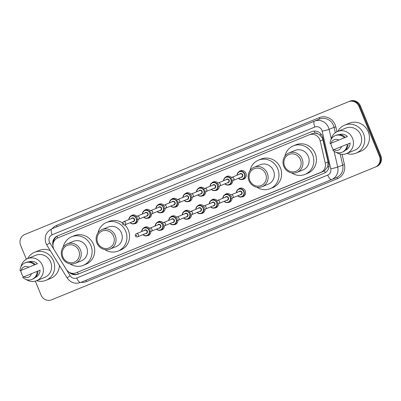 <?xml version="1.0" encoding="UTF-8"?>
<svg xmlns="http://www.w3.org/2000/svg" width="401" height="401" viewBox="0 0 401 401"><rect width="100%" height="100%" fill="white"/><g stroke="black" fill="none" stroke-linecap="round" stroke-linejoin="round"><path stroke-width="0.6" d="M238.294 189.227A4.486 4.221 67.7 0 1 239.618 188.34A4.486 4.221 67.7 0 1 245.222 190.891A4.486 4.221 67.7 0 1 243.021 196.64A4.486 4.221 67.7 0 1 241.457 196.936M232.049 198.094A4.486 4.221 67.7 0 1 229.492 202.189A4.486 4.221 67.7 0 1 227.933 202.485M218.525 203.643A4.486 4.221 67.7 0 1 215.969 207.733A4.486 4.221 67.7 0 1 214.41 208.034M205.001 209.187A4.486 4.221 67.7 0 1 202.44 213.282A4.486 4.221 67.7 0 1 200.881 213.578M191.472 214.735A4.486 4.221 67.7 0 1 188.916 218.831A4.486 4.221 67.7 0 1 187.357 219.126M177.949 220.284A4.486 4.221 67.7 0 1 175.392 224.375A4.486 4.221 67.7 0 1 173.828 224.675M164.42 225.828A4.486 4.221 67.7 0 1 161.864 229.923A4.486 4.221 67.7 0 1 160.305 230.224M150.896 231.377A4.486 4.221 67.7 0 1 148.34 235.472A4.486 4.221 67.7 0 1 146.781 235.768M232.77 180.59A4.486 4.221 67.7 0 1 230.214 184.686A4.486 4.221 67.7 0 1 228.655 184.981M219.247 186.139A4.486 4.221 67.7 0 1 216.69 190.229A4.486 4.221 67.7 0 1 215.126 190.53M205.723 191.683A4.486 4.221 67.7 0 1 203.162 195.778A4.486 4.221 67.7 0 1 201.603 196.079M192.194 197.232A4.486 4.221 67.7 0 1 189.638 201.327A4.486 4.221 67.7 0 1 188.079 201.623M239.016 171.723A4.486 4.221 67.7 0 1 240.339 170.836A4.486 4.221 67.7 0 1 245.943 173.387A4.486 4.221 67.7 0 1 243.743 179.137A4.486 4.221 67.7 0 1 242.179 179.437M178.671 202.781A4.486 4.221 67.7 0 1 176.114 206.871A4.486 4.221 67.7 0 1 174.55 207.172M165.142 208.33A4.486 4.221 67.7 0 1 162.585 212.42A4.486 4.221 67.7 0 1 161.027 212.72M151.618 213.873A4.486 4.221 67.7 0 1 149.062 217.969A4.486 4.221 67.7 0 1 147.503 218.264M138.094 219.422A4.486 4.221 67.7 0 1 135.538 223.512A4.486 4.221 67.7 0 1 133.974 223.813M78.731 271.743L324.469 170.836L327.652 166.901L328.098 161.964L322.569 138.415L319.707 134.906L317.722 133.769A2.802 2.637 -112.3 0 0 314.825 133.107A8.411 2.832 -112.3 0 1 314.088 131.057M320.188 140.972A8.411 7.915 -112.3 0 0 319.747 139.573A8.411 7.915 -112.3 0 0 309.231 134.796L57.769 237.928A8.411 7.915 -112.3 0 0 54.3 250.018L66.255 269.352A8.411 7.915 -112.3 0 0 76.105 272.82L320.68 172.515A8.411 7.915 -112.3 0 0 325.256 163.127L320.188 140.972L323.031 139.804M314.825 133.107L314.695 133.162A8.411 7.915 67.7 0 1 317.722 133.769M314.695 133.162L311.863 133.718L60.401 236.851M311.863 133.718L309.231 134.796M323.306 171.438L320.68 172.515M224.771 194.771A4.486 4.221 67.7 0 1 226.089 193.889A4.486 4.221 67.7 0 1 230.786 195.006M211.242 200.32A4.486 4.221 67.7 0 1 212.565 199.437A4.486 4.221 67.7 0 1 217.257 200.555M197.718 205.868A4.486 4.221 67.7 0 1 199.036 204.981A4.486 4.221 67.7 0 1 203.733 206.104M184.194 211.412A4.486 4.221 67.7 0 1 185.513 210.53A4.486 4.221 67.7 0 1 190.209 211.648M170.666 216.961A4.486 4.221 67.7 0 1 171.989 216.079A4.486 4.221 67.7 0 1 176.681 217.197M157.142 222.51A4.486 4.221 67.7 0 1 158.46 221.623A4.486 4.221 67.7 0 1 163.157 222.745M143.613 228.054A4.486 4.221 67.7 0 1 144.936 227.172A4.486 4.221 67.7 0 1 149.633 228.289M225.492 177.267A4.486 4.221 67.7 0 1 226.811 176.385A4.486 4.221 67.7 0 1 231.507 177.503M211.964 182.816A4.486 4.221 67.7 0 1 213.287 181.934A4.486 4.221 67.7 0 1 217.979 183.051M198.44 188.365A4.486 4.221 67.7 0 1 199.758 187.483A4.486 4.221 67.7 0 1 204.455 188.6M184.916 193.909A4.486 4.221 67.7 0 1 186.234 193.026A4.486 4.221 67.7 0 1 190.931 194.144M171.387 199.457A4.486 4.221 67.7 0 1 172.711 198.575A4.486 4.221 67.7 0 1 177.402 199.693M157.864 205.006A4.486 4.221 67.7 0 1 159.182 204.124A4.486 4.221 67.7 0 1 163.879 205.242M144.335 210.55A4.486 4.221 67.7 0 1 145.658 209.668A4.486 4.221 67.7 0 1 150.355 210.786M130.811 216.099A4.486 4.221 67.7 0 1 132.135 215.217A4.486 4.221 67.7 0 1 136.826 216.334M69.313 272.319A8.411 7.915 -112.3 0 0 77.909 274.204L324.208 173.187A8.411 7.915 -112.3 0 0 328.785 163.798L322.835 137.764A8.411 7.915 -112.3 0 0 322.394 136.365A8.411 7.915 -112.3 0 0 311.878 131.593L57.483 235.928A8.411 7.915 -112.3 0 0 52.977 245.602M26.356 259.231L20.636 245.282A8.411 7.915 67.7 0 1 24.767 234.5L348.504 101.724A8.411 7.915 67.7 0 1 359.02 106.501L379.441 156.29A8.411 7.915 67.7 0 1 375.306 167.077L51.569 299.848A8.411 7.915 67.7 0 1 41.057 295.071L35.333 281.121M348.504 101.724L349.206 101.438A8.411 7.915 67.7 0 1 359.717 106.215L380.138 156.004A8.411 7.915 67.7 0 1 376.008 166.786L52.27 299.562M375.306 167.077L376.008 166.786A8.411 7.915 67.7 0 0 380.138 156.004L359.717 106.215A8.411 7.915 67.7 0 0 349.206 101.438L349.903 101.152A8.411 7.915 67.7 0 1 360.419 105.929L380.84 155.718A8.411 7.915 67.7 0 1 376.704 166.5L376.008 166.786M334.098 151.267L337.702 167.032A11.213 10.556 67.7 0 1 331.602 179.548L336.584 177.503A11.213 10.556 -112.3 0 0 342.685 164.986L340.183 154.049M49.849 242.836L70.165 275.703A5.604 5.278 -112.3 0 0 76.731 278.018L327.722 175.077A5.604 5.278 -112.3 0 0 330.775 168.821L322.163 131.152A5.604 5.278 -112.3 0 0 321.873 130.22A5.604 5.278 -112.3 0 0 314.86 127.037L52.16 234.775A5.604 5.278 -112.3 0 0 49.403 241.968A5.604 5.278 -112.3 0 0 49.849 242.836A5.604 0.326 -31.7 0 0 46.827 245.066L45.965 243.377C43.96 236.871 45.899 232.034 51.779 228.876L319.467 119.087A1.403 0.471 -112.3 0 0 319.371 117.613A12.611 11.875 67.7 0 1 335.141 124.776A12.611 11.875 67.7 0 1 335.807 126.871L336.93 131.794M327.722 175.077A5.604 1.89 67.7 0 0 331.602 179.548L80.611 282.484A5.604 1.89 67.7 0 1 76.731 278.018M53.388 242.715A8.411 7.915 67.7 0 1 58.18 235.638M78.606 273.918A8.411 7.915 67.7 0 1 71.388 273.151M337.697 131.453A15.138 14.251 67.7 0 1 344.604 125.137A15.138 14.251 67.7 0 1 363.532 133.733A15.138 14.251 67.7 0 1 356.093 153.142A15.138 14.251 67.7 0 1 346.735 153.498M344.604 125.137L349.326 123.202A15.138 14.251 67.7 0 1 368.253 131.799A15.138 14.251 67.7 0 1 360.815 151.207L356.093 153.142M333.547 149.819A11.91 11.213 67.7 0 1 331.757 146.766A11.91 11.213 67.7 0 1 330.885 143.337M331.071 139.513A11.91 11.213 67.7 0 1 337.612 131.488A11.91 11.213 67.7 0 1 352.509 138.255A11.91 11.213 67.7 0 1 346.654 153.533A11.91 11.213 67.7 0 1 336.359 152.41M337.612 131.488L345.827 128.119A11.91 11.213 67.7 0 1 360.725 134.886A11.91 11.213 67.7 0 1 354.87 150.159L346.654 153.533M341.502 146.555A5.604 5.278 67.7 0 1 333.883 149.678L347.156 144.235A8.967 8.446 67.7 0 1 342.038 152.24L342.915 151.884A8.967 8.446 67.7 0 0 348.033 143.879L350.118 143.022A8.411 7.915 67.7 0 1 345.421 150.25M342.038 152.24A8.967 8.446 67.7 0 1 332.775 150.134L333.883 149.678M331.221 143.197A5.604 5.278 67.7 0 1 338.845 140.069L330.113 143.653A8.967 8.446 67.7 0 1 335.231 135.643A8.967 8.446 67.7 0 1 344.499 137.754L347.461 136.535A8.411 7.915 67.7 0 0 339.04 134.691M338.845 140.069L344.499 137.754M335.231 135.643L336.108 135.287A8.967 8.446 67.7 0 1 345.371 137.393M284.59 166.109A9.108 8.576 67.7 0 1 289.066 154.43A9.108 8.576 67.7 0 1 300.459 159.603A9.108 8.576 67.7 0 1 295.978 171.282A9.108 8.576 67.7 0 1 284.59 166.109M283.803 166.43A10.511 9.895 67.7 0 1 288.971 152.951A10.511 9.895 67.7 0 1 302.113 158.921A10.511 9.895 67.7 0 1 296.946 172.4A10.511 9.895 67.7 0 1 283.803 166.43M296.946 172.4L303.156 169.854A10.511 9.895 -112.3 0 0 308.319 156.375A10.511 9.895 -112.3 0 0 295.176 150.405L288.971 152.951M284.86 156.23A15.413 14.511 67.7 0 1 293.316 145.869A15.413 14.511 67.7 0 1 312.595 154.626A15.413 14.511 67.7 0 1 305.016 174.395A15.413 14.511 67.7 0 1 291.717 172.956M293.316 145.869L295.938 144.791A15.413 14.511 67.7 0 1 315.216 153.548A15.413 14.511 67.7 0 1 307.637 173.317L305.016 174.395M249.773 180.39A9.108 8.576 67.7 0 1 254.249 168.706A9.108 8.576 67.7 0 1 265.642 173.879A9.108 8.576 67.7 0 1 261.161 185.563A9.108 8.576 67.7 0 1 249.773 180.39M248.991 180.711A10.511 9.895 67.7 0 1 254.154 167.232A10.511 9.895 67.7 0 1 267.302 173.202A10.511 9.895 67.7 0 1 262.134 186.681A10.511 9.895 67.7 0 1 248.991 180.711M262.134 186.681L268.339 184.134A10.511 9.895 -112.3 0 0 273.507 170.656A10.511 9.895 -112.3 0 0 260.364 164.686L254.154 167.232M250.044 170.505A15.413 14.511 67.7 0 1 258.5 160.149A15.413 14.511 67.7 0 1 277.778 168.901A15.413 14.511 67.7 0 1 270.199 188.67A15.413 14.511 67.7 0 1 256.906 187.237M258.5 160.149L261.121 159.072A15.413 14.511 67.7 0 1 280.399 167.829A15.413 14.511 67.7 0 1 272.82 187.598L270.199 188.67M97.719 242.75A9.108 8.576 67.7 0 1 102.195 231.066A9.108 8.576 67.7 0 1 113.588 236.244A9.108 8.576 67.7 0 1 109.112 247.923A9.108 8.576 67.7 0 1 97.719 242.75M96.937 243.071A10.511 9.895 67.7 0 1 102.105 229.593A10.511 9.895 67.7 0 1 115.247 235.562A10.511 9.895 67.7 0 1 110.08 249.041A10.511 9.895 67.7 0 1 96.937 243.071M110.08 249.041L116.285 246.495A10.511 9.895 -112.3 0 0 121.453 233.016A10.511 9.895 -112.3 0 0 108.31 227.046L102.105 229.593M97.989 232.866A15.413 14.511 67.7 0 1 106.445 222.51A15.413 14.511 67.7 0 1 125.724 231.267A15.413 14.511 67.7 0 1 118.145 251.036A15.413 14.511 67.7 0 1 104.851 249.597M106.445 222.51L109.072 221.432A15.413 14.511 67.7 0 1 122.505 222.966M124.821 224.881A15.413 14.511 67.7 0 1 128.35 230.189A15.413 14.511 67.7 0 1 120.771 249.958L118.145 251.036M62.902 257.031A9.108 8.576 67.7 0 1 67.383 245.347A9.108 8.576 67.7 0 1 78.771 250.52A9.108 8.576 67.7 0 1 74.295 262.204A9.108 8.576 67.7 0 1 62.902 257.031M62.12 257.352A10.511 9.895 67.7 0 1 67.288 243.873A10.511 9.895 67.7 0 1 80.431 249.843A10.511 9.895 67.7 0 1 75.263 263.322A10.511 9.895 67.7 0 1 62.12 257.352M75.263 263.322L81.468 260.775A10.511 9.895 -112.3 0 0 86.636 247.297A10.511 9.895 -112.3 0 0 73.493 241.327L67.288 243.873M63.178 247.146A15.413 14.511 67.7 0 1 71.634 236.785A15.413 14.511 67.7 0 1 90.912 245.542A15.413 14.511 67.7 0 1 83.333 265.312A15.413 14.511 67.7 0 1 70.035 263.878M71.634 236.785L74.255 235.713A15.413 14.511 67.7 0 1 93.533 244.47A15.413 14.511 67.7 0 1 85.954 264.239L83.333 265.312M27.634 258.62A15.138 14.251 67.7 0 1 34.541 252.304A15.138 14.251 67.7 0 1 53.468 260.901A15.138 14.251 67.7 0 1 46.03 280.309A15.138 14.251 67.7 0 1 36.671 280.665M34.541 252.304L39.263 250.364A15.138 14.251 67.7 0 1 50.28 250.65M23.479 276.986A11.91 11.213 67.7 0 1 21.694 273.933A11.91 11.213 67.7 0 1 20.822 270.5M21.007 266.68A11.91 11.213 67.7 0 1 27.549 258.655A11.91 11.213 67.7 0 1 42.446 265.422A11.91 11.213 67.7 0 1 36.586 280.695A11.91 11.213 67.7 0 1 26.296 279.577M27.549 258.655L35.764 255.287A11.91 11.213 67.7 0 1 50.661 262.048A11.91 11.213 67.7 0 1 44.807 277.327L36.586 280.695M37.965 271.046L37.093 271.402A8.967 8.446 67.7 0 1 31.975 279.407L32.847 279.051A8.967 8.446 67.7 0 0 37.965 271.046L40.055 270.189A8.411 7.915 67.7 0 1 35.358 277.417M31.438 273.723A5.604 5.278 67.7 0 1 23.814 276.845L37.433 271.261M31.975 279.407A8.967 8.446 67.7 0 1 22.707 277.302L23.814 276.845M21.158 270.364A5.604 5.278 67.7 0 1 28.782 267.236L20.05 270.82A8.967 8.446 67.7 0 1 25.168 262.81A8.967 8.446 67.7 0 1 34.436 264.921L37.398 263.703A8.411 7.915 67.7 0 0 28.977 261.858M59.383 265.372A15.138 14.251 67.7 0 1 50.747 278.374L46.03 280.309M28.782 267.236L34.436 264.921M25.168 262.81L26.04 262.454A8.967 8.446 67.7 0 1 35.308 264.56M325.326 172.615A8.411 2.832 -112.3 0 1 324.469 170.836M327.652 166.901A8.411 0.491 -12.9 0 0 328.965 166.605M78.38 274.003A8.411 2.832 -112.3 0 1 77.523 272.239M319.707 134.906A8.411 0.491 -12.9 0 0 321.376 134.53M57.644 237.983A8.411 2.832 -112.3 0 1 57.042 236.224M328.098 161.964L325.256 163.127M52.862 234.49L314.86 127.037A5.604 1.89 67.7 0 1 314.479 121.132A11.213 10.556 67.7 0 1 328.499 127.498A11.213 10.556 67.7 0 1 329.091 129.363L334.073 127.317A11.213 10.556 -112.3 0 0 333.487 125.458A11.213 10.556 -112.3 0 0 319.467 119.087M52.17 228.715A12.611 11.875 67.7 0 1 56.671 225.352L319.371 117.613M342.078 154.31L344.414 164.54A12.611 11.875 67.7 0 1 337.552 178.62L86.561 281.562A12.611 11.875 67.7 0 1 80.997 282.329M379.441 156.29L380.84 155.718M359.02 106.501L360.419 105.929M330.775 168.821A5.604 0.326 -12.9 0 0 337.702 167.032L344.414 164.54M322.163 131.152A5.604 0.326 -12.9 0 0 329.091 129.363L331.246 138.791M335.321 132.781L334.073 127.317L335.807 126.871M85.593 280.444A1.403 0.471 -112.3 0 1 86.561 281.562M336.584 177.503A1.403 0.471 -112.3 0 1 337.552 178.62M56.671 225.352A1.403 0.471 -112.3 0 1 56.767 226.831M46.827 245.066L67.147 277.933A5.604 0.326 -31.7 0 1 70.165 275.703M51.779 228.876A5.604 1.89 67.7 0 0 52.16 234.775M237.081 175.202A4.205 3.96 67.7 0 1 244.74 173.879A4.205 3.96 67.7 0 1 238.359 178.315M238.54 178.239A3.925 3.694 -112.3 0 0 244.41 174.014A3.925 3.694 -112.3 0 0 237.262 175.127M239.472 174.224A1.96 1.85 67.7 0 1 242.7 174.716A1.96 1.85 67.7 0 1 240.75 177.332M232.976 180.525L241.542 177.011A1.684 1.584 -112.3 0 0 242.369 174.851A1.684 1.584 -112.3 0 0 240.264 173.899L231.698 177.412A1.684 1.584 67.7 0 1 233.803 178.365A1.684 1.584 67.7 0 1 232.976 180.525C231.984 180.806 231.257 180.5 230.796 179.598C230.49 178.635 230.791 177.904 231.698 177.412M231.653 179.247A0.281 0.266 -112.3 0 0 232.004 179.407A0.281 0.266 -112.3 0 0 232.144 179.046A0.281 0.266 -112.3 0 0 231.793 178.886A0.281 0.266 -112.3 0 0 231.653 179.247M231.492 180.41A4.205 3.96 67.7 0 1 224.836 183.864M225.016 183.788A3.925 3.694 -112.3 0 0 231.036 180.014M225.948 179.768A1.96 1.85 67.7 0 1 229.171 180.265A1.96 1.85 67.7 0 1 227.222 182.881M219.447 186.069L228.014 182.555A1.684 1.584 -112.3 0 0 228.841 180.4A1.684 1.584 -112.3 0 0 226.74 179.442L218.174 182.956A1.684 1.584 67.7 0 1 220.274 183.914A1.684 1.584 67.7 0 1 219.447 186.069C218.455 186.355 217.728 186.044 217.272 185.147C216.966 184.184 217.267 183.452 218.174 182.956M218.129 184.796A0.281 0.266 -112.3 0 0 218.48 184.951A0.281 0.266 -112.3 0 0 218.615 184.595A0.281 0.266 -112.3 0 0 218.264 184.435A0.281 0.266 -112.3 0 0 218.129 184.796M223.557 180.751A4.205 3.96 67.7 0 1 230.72 178.535M230.675 179.137A3.925 3.694 -112.3 0 0 223.738 180.676M217.964 185.959A4.205 3.96 67.7 0 1 211.307 189.407M211.487 189.337A3.925 3.694 -112.3 0 0 217.512 185.558M212.42 185.317A1.96 1.85 67.7 0 1 215.648 185.813A1.96 1.85 67.7 0 1 213.698 188.43M205.924 191.618L214.49 188.104A1.684 1.584 -112.3 0 0 215.317 185.949A1.684 1.584 -112.3 0 0 213.212 184.991L204.645 188.505A1.684 1.584 67.7 0 1 206.751 189.462A1.684 1.584 67.7 0 1 205.924 191.618C204.931 191.904 204.204 191.593 203.743 190.696C203.442 189.728 203.743 189.001 204.645 188.505M204.605 190.34A0.281 0.266 -112.3 0 0 204.956 190.5A0.281 0.266 -112.3 0 0 205.091 190.139A0.281 0.266 -112.3 0 0 204.741 189.984A0.281 0.266 -112.3 0 0 204.605 190.34M210.034 186.295A4.205 3.96 67.7 0 1 217.197 184.079M217.152 184.681A3.925 3.694 -112.3 0 0 210.214 186.224M204.44 191.503A4.205 3.96 67.7 0 1 197.783 194.956M197.964 194.881A3.925 3.694 -112.3 0 0 203.984 191.107M198.896 190.866A1.96 1.85 67.7 0 1 202.124 191.357A1.96 1.85 67.7 0 1 200.169 193.979M192.395 197.167L200.966 193.653A1.684 1.584 -112.3 0 0 201.788 191.493A1.684 1.584 -112.3 0 0 199.688 190.54L191.122 194.054A1.684 1.584 67.7 0 1 193.222 195.006A1.684 1.584 67.7 0 1 192.395 197.167C191.407 197.447 190.681 197.142 190.219 196.239C189.914 195.277 190.214 194.55 191.122 194.054M191.076 195.888A0.281 0.266 -112.3 0 0 191.427 196.049A0.281 0.266 -112.3 0 0 191.568 195.688A0.281 0.266 -112.3 0 0 191.217 195.528A0.281 0.266 -112.3 0 0 191.076 195.888M196.505 191.843A4.205 3.96 67.7 0 1 203.668 189.628M203.628 190.229A3.925 3.694 -112.3 0 0 196.685 191.768M190.916 197.051A4.205 3.96 67.7 0 1 184.254 200.505M184.44 200.43A3.925 3.694 -112.3 0 0 190.46 196.655M185.367 196.41A1.96 1.85 67.7 0 1 188.595 196.906A1.96 1.85 67.7 0 1 186.645 199.523M178.871 202.711L187.437 199.197A1.684 1.584 -112.3 0 0 188.264 197.041A1.684 1.584 -112.3 0 0 186.164 196.089L177.593 199.598A1.684 1.584 67.7 0 1 179.698 200.555A1.684 1.584 67.7 0 1 178.871 202.711C177.879 202.996 177.152 202.685 176.691 201.788C176.39 200.826 176.691 200.094 177.593 199.598M177.553 201.437A0.281 0.266 -112.3 0 0 177.904 201.593A0.281 0.266 -112.3 0 0 178.039 201.237A0.281 0.266 -112.3 0 0 177.688 201.076A0.281 0.266 -112.3 0 0 177.553 201.437M182.981 197.392A4.205 3.96 67.7 0 1 190.144 195.177M190.099 195.778A3.925 3.694 -112.3 0 0 183.162 197.317M177.387 202.6A4.205 3.96 67.7 0 1 170.731 206.049M170.911 205.979A3.925 3.694 -112.3 0 0 176.936 202.199M171.844 201.959A1.96 1.85 67.7 0 1 175.072 202.455A1.96 1.85 67.7 0 1 173.122 205.071M165.347 208.259L173.914 204.746A1.684 1.584 -112.3 0 0 174.741 202.59A1.684 1.584 -112.3 0 0 172.636 201.633L164.069 205.147A1.684 1.584 67.7 0 1 166.174 206.104A1.684 1.584 67.7 0 1 165.347 208.259C164.355 208.545 163.628 208.234 163.167 207.337C162.861 206.37 163.162 205.643 164.069 205.147M164.024 206.981A0.281 0.266 -112.3 0 0 164.375 207.142A0.281 0.266 -112.3 0 0 164.515 206.781A0.281 0.266 -112.3 0 0 164.164 206.625A0.281 0.266 -112.3 0 0 164.024 206.981M169.453 202.941A4.205 3.96 67.7 0 1 176.62 200.721M176.575 201.322A3.925 3.694 -112.3 0 0 169.638 202.866M163.864 208.144A4.205 3.96 67.7 0 1 157.207 211.598M157.387 211.522A3.925 3.694 -112.3 0 0 163.407 207.748M158.32 207.507A1.96 1.85 67.7 0 1 161.543 207.999A1.96 1.85 67.7 0 1 159.593 210.62M151.819 213.808L160.385 210.294A1.684 1.584 -112.3 0 0 161.212 208.134A1.684 1.584 -112.3 0 0 159.112 207.182L150.545 210.695A1.684 1.584 67.7 0 1 152.646 211.648A1.684 1.584 67.7 0 1 151.819 213.808C150.826 214.089 150.099 213.783 149.643 212.881C149.337 211.918 149.638 211.192 150.545 210.695M150.5 212.53A0.281 0.266 -112.3 0 0 150.851 212.69A0.281 0.266 -112.3 0 0 150.992 212.329A0.281 0.266 -112.3 0 0 150.641 212.169A0.281 0.266 -112.3 0 0 150.5 212.53M155.929 208.485A4.205 3.96 67.7 0 1 163.092 206.269M163.052 206.871A3.925 3.694 -112.3 0 0 156.109 208.41M150.335 213.693A4.205 3.96 67.7 0 1 143.678 217.147M143.859 217.071A3.925 3.694 -112.3 0 0 149.884 213.297M144.791 213.051A1.96 1.85 67.7 0 1 148.019 213.548A1.96 1.85 67.7 0 1 146.069 216.164M138.295 219.352L146.861 215.838A1.684 1.584 -112.3 0 0 147.688 213.683A1.684 1.584 -112.3 0 0 145.583 212.73L137.017 216.244A1.684 1.584 67.7 0 1 139.122 217.197A1.684 1.584 67.7 0 1 138.295 219.352C137.302 219.638 136.576 219.332 136.114 218.43C135.814 217.467 136.114 216.735 137.017 216.244M136.977 218.079A0.281 0.266 -112.3 0 0 137.327 218.234A0.281 0.266 -112.3 0 0 137.463 217.878A0.281 0.266 -112.3 0 0 137.112 217.718A0.281 0.266 -112.3 0 0 136.977 218.079M142.405 214.034A4.205 3.96 67.7 0 1 149.568 211.818M149.523 212.42A3.925 3.694 -112.3 0 0 142.586 213.959M136.811 219.242A4.205 3.96 67.7 0 1 130.155 222.69M130.335 222.62A3.925 3.694 -112.3 0 0 136.36 218.841M131.267 218.6A1.96 1.85 67.7 0 1 134.495 219.096A1.96 1.85 67.7 0 1 132.541 221.713M124.771 224.901L133.338 221.387A1.684 1.584 -112.3 0 0 134.165 219.232A1.684 1.584 -112.3 0 0 132.059 218.274L123.493 221.788A1.684 1.584 67.7 0 1 125.593 222.745A1.684 1.584 67.7 0 1 124.771 224.901C123.779 225.187 123.052 224.876 122.591 223.979C122.285 223.011 122.586 222.284 123.493 221.788M123.448 223.623A0.281 0.266 -112.3 0 0 123.799 223.783A0.281 0.266 -112.3 0 0 123.939 223.422A0.281 0.266 -112.3 0 0 123.588 223.267A0.281 0.266 -112.3 0 0 123.448 223.623M128.876 219.583A4.205 3.96 67.7 0 1 136.044 217.367M135.999 217.964A3.925 3.694 -112.3 0 0 129.057 219.507M236.359 192.706A4.205 3.96 67.7 0 1 244.019 191.382A4.205 3.96 67.7 0 1 237.638 195.818M237.818 195.743A3.925 3.694 -112.3 0 0 243.688 191.518A3.925 3.694 -112.3 0 0 236.54 192.63M238.75 191.728A1.96 1.85 67.7 0 1 241.978 192.219A1.96 1.85 67.7 0 1 240.029 194.836M240.821 194.515A1.684 1.584 -112.3 0 0 241.648 192.355A1.684 1.584 -112.3 0 0 239.542 191.402L230.976 194.916A1.684 1.584 67.7 0 1 233.081 195.868A1.684 1.584 67.7 0 1 232.254 198.024L240.821 194.515M231.422 196.55A0.281 0.266 -112.3 0 0 231.071 196.39A0.281 0.266 -112.3 0 0 230.931 196.751A0.281 0.266 -112.3 0 0 231.282 196.911A0.281 0.266 -112.3 0 0 231.422 196.55M222.836 198.254A4.205 3.96 67.7 0 1 229.999 196.039M229.953 196.64A3.925 3.694 -112.3 0 0 223.016 198.179M225.227 197.272A1.96 1.85 67.7 0 1 228.45 197.768A1.96 1.85 67.7 0 1 226.5 200.385M227.292 200.059A1.684 1.584 -112.3 0 0 228.119 197.904A1.684 1.584 -112.3 0 0 226.019 196.946L217.452 200.46A1.684 1.584 67.7 0 1 219.553 201.417A1.684 1.584 67.7 0 1 218.725 203.573L227.292 200.059M217.893 202.099A0.281 0.266 -112.3 0 0 217.542 201.939A0.281 0.266 -112.3 0 0 217.407 202.294A0.281 0.266 -112.3 0 0 217.758 202.455A0.281 0.266 -112.3 0 0 217.893 202.099M230.77 197.914A4.205 3.96 67.7 0 1 224.114 201.367L225.743 202.4L228.425 202.325L230.745 201.372M224.294 201.292A3.925 3.694 -112.3 0 0 230.314 197.513M209.312 203.798A4.205 3.96 67.7 0 1 216.475 201.583M216.43 202.184A3.925 3.694 -112.3 0 0 209.492 203.728M211.698 202.821A1.96 1.85 67.7 0 1 214.926 203.317A1.96 1.85 67.7 0 1 212.976 205.934M213.768 205.608A1.684 1.584 -112.3 0 0 214.595 203.452A1.684 1.584 -112.3 0 0 212.49 202.495L203.924 206.009A1.684 1.584 67.7 0 1 206.029 206.966A1.684 1.584 67.7 0 1 205.202 209.121L213.768 205.608M204.37 207.643A0.281 0.266 -112.3 0 0 204.019 207.482A0.281 0.266 -112.3 0 0 203.883 207.843A0.281 0.266 -112.3 0 0 204.234 208.004A0.281 0.266 -112.3 0 0 204.37 207.643M217.242 203.457A4.205 3.96 67.7 0 1 210.585 206.911L212.219 207.949L214.901 207.868L217.222 206.916M210.766 206.836A3.925 3.694 -112.3 0 0 216.791 203.061M195.783 209.347A4.205 3.96 67.7 0 1 202.946 207.132M202.906 207.733A3.925 3.694 -112.3 0 0 195.964 209.272M198.174 208.37A1.96 1.85 67.7 0 1 201.402 208.861A1.96 1.85 67.7 0 1 199.447 211.477M200.244 211.157A1.684 1.584 -112.3 0 0 201.066 208.996A1.684 1.584 -112.3 0 0 198.966 208.044L190.4 211.558A1.684 1.584 67.7 0 1 192.5 212.51A1.684 1.584 67.7 0 1 191.673 214.67L200.244 211.157M190.846 213.192A0.281 0.266 -112.3 0 0 190.495 213.031A0.281 0.266 -112.3 0 0 190.355 213.392A0.281 0.266 -112.3 0 0 190.706 213.553A0.281 0.266 -112.3 0 0 190.846 213.192M203.718 209.006A4.205 3.96 67.7 0 1 197.061 212.46M197.242 212.385A3.925 3.694 -112.3 0 0 203.262 208.61M182.26 214.896A4.205 3.96 67.7 0 1 189.422 212.68M189.377 213.282A3.925 3.694 -112.3 0 0 182.44 214.821M184.645 213.913A1.96 1.85 67.7 0 1 187.874 214.41A1.96 1.85 67.7 0 1 185.924 217.026M186.716 216.7A1.684 1.584 -112.3 0 0 187.543 214.545A1.684 1.584 -112.3 0 0 185.442 213.588L176.871 217.101A1.684 1.584 67.7 0 1 178.976 218.059A1.684 1.584 67.7 0 1 178.149 220.214L186.716 216.7M177.317 218.74A0.281 0.266 -112.3 0 0 176.966 218.58A0.281 0.266 -112.3 0 0 176.831 218.941A0.281 0.266 -112.3 0 0 177.182 219.096A0.281 0.266 -112.3 0 0 177.317 218.74M190.194 214.555A4.205 3.96 67.7 0 1 183.533 218.009L185.167 219.041L187.848 218.966L190.169 218.014M183.718 217.933A3.925 3.694 -112.3 0 0 189.738 214.159M173.453 215.778L171.132 216.73L169.177 218.535L168.721 220.45A4.205 3.96 67.7 0 1 175.899 218.224M175.854 218.826A3.925 3.694 -112.3 0 0 168.916 220.37M171.122 219.462A1.96 1.85 67.7 0 1 174.35 219.959A1.96 1.85 67.7 0 1 172.4 222.575M173.192 222.249A1.684 1.584 -112.3 0 0 174.019 220.094A1.684 1.584 -112.3 0 0 171.914 219.136L163.347 222.65A1.684 1.584 67.7 0 1 165.453 223.608A1.684 1.584 67.7 0 1 164.626 225.763L173.192 222.249M163.793 224.284A0.281 0.266 -112.3 0 0 163.443 224.129A0.281 0.266 -112.3 0 0 163.302 224.485A0.281 0.266 -112.3 0 0 163.653 224.645A0.281 0.266 -112.3 0 0 163.793 224.284M176.666 220.099A4.205 3.96 67.7 0 1 170.009 223.552L171.643 224.59L174.325 224.51L176.646 223.557M170.189 223.477A3.925 3.694 -112.3 0 0 176.214 219.703M155.207 225.989A4.205 3.96 67.7 0 1 162.37 223.773M162.33 224.375A3.925 3.694 -112.3 0 0 155.387 225.913M157.598 225.011A1.96 1.85 67.7 0 1 160.821 225.502A1.96 1.85 67.7 0 1 158.871 228.124M159.663 227.798A1.684 1.584 -112.3 0 0 160.49 225.638A1.684 1.584 -112.3 0 0 158.39 224.685L149.824 228.199A1.684 1.584 67.7 0 1 151.924 229.151A1.684 1.584 67.7 0 1 151.097 231.312L159.663 227.798M150.27 229.833A0.281 0.266 -112.3 0 0 149.919 229.673A0.281 0.266 -112.3 0 0 149.779 230.034A0.281 0.266 -112.3 0 0 150.129 230.194A0.281 0.266 -112.3 0 0 150.27 229.833M163.142 225.648A4.205 3.96 67.7 0 1 156.485 229.101M156.666 229.026A3.925 3.694 -112.3 0 0 162.686 225.252M141.683 231.537A4.205 3.96 67.7 0 1 148.846 229.322M148.801 229.923A3.925 3.694 -112.3 0 0 141.864 231.462M144.069 230.555A1.96 1.85 67.7 0 1 147.297 231.051A1.96 1.85 67.7 0 1 145.347 233.668M146.139 233.342A1.684 1.584 -112.3 0 0 146.966 231.187A1.684 1.584 -112.3 0 0 144.861 230.234L136.295 233.743A1.684 1.584 67.7 0 1 138.4 234.7A1.684 1.584 67.7 0 1 137.573 236.856L146.139 233.342M136.741 235.382A0.281 0.266 -112.3 0 0 136.39 235.222A0.281 0.266 -112.3 0 0 136.255 235.582A0.281 0.266 -112.3 0 0 136.606 235.738A0.281 0.266 -112.3 0 0 136.741 235.382M149.613 231.197A4.205 3.96 67.7 0 1 142.956 234.65L144.591 235.683L147.272 235.608L149.593 234.655M143.137 234.575A3.925 3.694 -112.3 0 0 149.162 230.801M67.147 277.933C70.586 282.745 75.077 284.264 80.611 282.484M244.996 178.32L242.675 179.272L240.014 179.357L238.344 178.32M237.071 175.207L237.527 173.297L239.482 171.493L241.803 170.54M231.467 183.869L229.146 184.821L226.49 184.906L224.821 183.869M223.542 180.756L224.004 178.846L225.958 177.041L228.279 176.089M217.944 189.412L215.623 190.365L212.961 190.455L211.292 189.412M210.019 186.305L210.48 184.39L212.43 182.585L214.751 181.633M204.415 194.961L202.094 195.914L199.437 195.999L197.768 194.961M196.49 191.848L196.951 189.939L198.906 188.134L201.227 187.182M190.891 200.51L188.57 201.462L185.914 201.548L184.244 200.51M182.966 197.397L183.427 195.487L185.377 193.683L187.698 192.731M177.367 206.054L175.047 207.006L172.385 207.096L170.716 206.059M169.443 202.946L169.899 201.031L171.854 199.227L174.174 198.274M163.839 211.603L161.518 212.555L158.861 212.64L157.192 211.603M155.914 208.49L156.375 206.58L158.33 204.776L160.651 203.823M150.315 217.152L147.994 218.104L145.337 218.189L143.668 217.152M142.39 214.039L142.851 212.129L144.801 210.325L147.122 209.372M136.791 222.7L134.465 223.648L131.809 223.738L130.14 222.7M128.866 219.588L129.322 217.673L131.277 215.868L133.598 214.916M241.081 188.044L238.76 188.996L236.806 190.801L236.349 192.711M230.976 194.916C230.069 195.407 229.768 196.139 230.074 197.102C230.475 197.979 231.202 198.284 232.254 198.024M237.623 195.823L239.272 196.856L241.953 196.776L244.274 195.823M227.557 193.593L225.237 194.54L223.282 196.35L222.821 198.259M217.452 200.46C216.545 200.956 216.244 201.688 216.55 202.65C216.951 203.523 217.678 203.833 218.725 203.573M214.029 199.137L211.708 200.089L209.758 201.893L209.297 203.808M203.924 206.009C203.021 206.505 202.721 207.232 203.021 208.199C203.427 209.071 204.154 209.377 205.202 209.121M200.505 204.685L198.184 205.638L196.229 207.442L195.768 209.352M190.4 211.558C189.493 212.049 189.192 212.781 189.498 213.743C189.899 214.62 190.625 214.926 191.673 214.67M197.046 212.465L198.695 213.497L201.372 213.417L203.693 212.465M186.976 210.234L184.655 211.187L182.706 212.991L182.244 214.901M176.871 217.101C175.969 217.598 175.668 218.329 175.969 219.292C176.375 220.164 177.102 220.475 178.149 220.214M163.347 222.65C162.44 223.146 162.139 223.873 162.445 224.841C162.851 225.713 163.573 226.019 164.626 225.763M159.929 221.327L157.608 222.279L155.653 224.084L155.192 225.994M149.824 228.199C148.916 228.69 148.616 229.422 148.921 230.385C149.322 231.262 150.049 231.567 151.097 231.312M156.47 229.106L158.114 230.139L160.796 230.059L163.117 229.106M146.4 226.876L144.079 227.828L142.129 229.633L141.668 231.542M136.295 233.743C135.393 234.239 135.092 234.971 135.393 235.933C135.799 236.806 136.525 237.116 137.573 236.856"/></g></svg>

